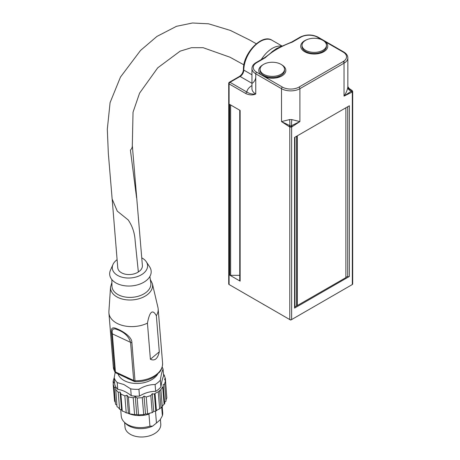 <?xml version="1.0" encoding="UTF-8"?>
<svg xmlns="http://www.w3.org/2000/svg" width="460" height="460" viewBox="0 0 460 460"><rect width="100%" height="100%" fill="white"/><g stroke="black" fill="none" stroke-linecap="round" stroke-linejoin="round"><path stroke-width="0.69" d="M262.844 304.014A12.225 7.055 -0 0 0 263.655 304.531A12.225 7.055 -0 0 0 264.586 305.02M347.708 106.731L347.708 276.569A2.909 1.679 0 0 0 345.868 277.627L345.782 277.575M345.868 277.627L297.321 305.555L297.321 135.821M294.946 137.195L294.946 307.567A1.299 0.753 180 0 1 294.567 308.102L349.364 276.46L349.364 105.771L294.567 137.413L294.567 307.038M294.946 306.883A2.909 1.679 0 0 1 296.585 306.084L296.585 305.555L297.321 305.555L296.585 305.555L296.585 136.246M349.364 276.46A1.299 0.753 180 0 1 347.708 276.552M345.868 107.789L345.868 277.529M239.752 275.339L230.632 275.339A1.299 0.753 180 0 1 229.712 275.12L240.131 281.135A1.299 0.753 180 0 1 239.752 280.6L239.752 110.227M351.572 284.953L352.308 284.533L351.572 284.953M290.519 319.993L289.783 319.568L290.519 319.993L291.623 319.568A1.299 0.753 180 0 1 289.783 319.568L229.097 284.533A1.299 0.753 180 0 1 228.718 283.998L228.718 83.369A1.299 0.753 0 0 0 229.097 83.904L245.904 93.604C249.602 95.203 252.891 95.335 255.76 93.989C252.586 94.415 249.607 93.754 246.824 92.011A1.299 0.753 120 0 0 245.904 93.604M352.688 91.523L352.688 283.998A1.299 0.753 180 0 1 352.308 284.533L290.887 319.993M240.131 281.135L240.131 110.446L229.712 104.431L229.712 275.12M305.578 50.289A12.225 7.055 180 0 1 302.019 45.31A12.225 7.055 180 0 1 309.574 38.789A12.225 7.055 180 0 1 322.903 40.331A12.225 7.055 180 0 1 326.462 45.31A12.225 7.055 180 0 1 318.906 51.836A12.225 7.055 180 0 1 305.578 50.289M326.462 45.31L326.462 46.425A12.225 7.055 180 0 1 322.885 51.411A12.225 7.055 180 0 1 305.595 51.411A12.225 7.055 180 0 1 305.578 51.405A12.225 7.055 180 0 1 302.019 46.425L302.019 45.31M263.689 74.307A12.225 7.055 180 0 1 260.09 69.305A12.225 7.055 180 0 1 267.622 62.79A12.225 7.055 180 0 1 280.939 64.302A12.225 7.055 180 0 1 284.539 69.305A12.225 7.055 180 0 1 277 75.825A12.225 7.055 180 0 1 263.689 74.307M284.539 69.305L284.539 70.42A12.225 7.055 180 0 1 280.957 75.405A12.225 7.055 180 0 1 263.689 75.417A12.225 7.055 180 0 1 263.672 75.405A12.225 7.055 180 0 1 260.09 70.42L260.09 69.305M291.582 42.078A1.299 0.753 60 0 1 292.232 42.142L300.817 37.185A1.299 0.753 -120 0 0 300.167 37.122L291.582 42.078L276.702 48.455L272.17 51.623C270.756 53.124 268.237 55.131 264.615 57.649A1.299 0.753 60 0 1 265.265 57.713C272.188 51.325 281.175 46.132 292.232 42.142M264.615 57.649L256.03 62.606C253.356 64.21 251.999 66.177 251.953 68.505A13.001 7.51 0 0 0 255.76 73.813L281.508 88.682A1.299 0.753 -60 0 1 282.428 87.09L256.68 72.226A11.701 6.756 180 0 1 256.68 62.669L265.265 57.713M343.114 52.049A1.299 0.753 120 0 1 343.764 51.986L318.015 37.122A1.299 0.753 120 0 0 317.365 37.185L343.114 52.049A11.701 6.756 180 0 1 343.114 61.605L298.977 87.09A11.701 6.756 180 0 1 282.428 87.09M290.898 125.977L290.507 125.977A1.041 0.5 127.4 0 0 289.783 127.087L291.623 127.087A1.041 0.5 -127.4 0 0 290.898 125.977L291.565 125.643A1.041 0.517 54 0 1 292.157 126.678L299.897 121.595L291.565 125.643A5.204 0.719 92.7 0 1 291.835 119.588L289.57 119.588L281.508 121.595L289.248 126.678A1.041 0.517 -54 0 1 289.84 125.643L281.508 121.595L281.508 88.682A13.001 7.51 0 0 0 299.897 88.682A1.299 0.753 -120 0 0 298.977 87.09M307.148 39.566A13.524 7.808 0 0 0 304.681 51.733A13.524 7.808 0 0 0 323.805 51.733L323.805 51.733A13.524 7.808 0 0 0 325.484 41.871M321.753 39.721A13.524 7.808 0 0 0 321.333 39.566M264.799 76.912A13.524 7.808 0 0 0 281.877 75.94L281.877 75.94A13.524 7.808 0 0 0 281.784 64.849M262.838 64.849A13.524 7.808 0 0 0 261.067 74.756M307.918 53.113A6.762 3.904 180 0 1 307.648 52.595M320.833 52.595A6.762 3.904 180 0 1 320.568 53.113M290.507 125.977L289.84 125.643A5.204 0.719 -92.7 0 0 289.57 119.588M348.979 88.337L351.359 90.12A5.204 4.554 -10.3 0 1 347.852 86.629A5.204 4.554 -10.3 0 1 347.846 86.578L347.789 87.279C347.403 89.97 346.15 92.914 344.034 96.111L351.773 92.259A1.041 0.673 -113.2 0 0 351.359 91.12L344.034 96.111L344.034 63.198A1.299 0.753 -120 0 0 343.114 61.605M291.835 119.588L299.897 121.595L299.897 88.682L344.034 63.198A13.001 7.51 0 0 0 347.841 57.891L347.841 86.572L349.059 88.395L352.205 90.591A1.041 0.5 127.4 0 0 351.814 90.58L351.359 90.12A1.041 0.517 -54 0 1 351.647 90.16A1.041 0.517 -54 0 1 351.659 90.171M351.814 90.58L351.814 90.81A1.041 0.69 68.6 0 1 352.308 92.052L352.688 91.534L352.205 90.591M351.814 90.81L351.359 91.12A5.204 3.847 -172.6 0 1 347.789 87.279M251.953 85.571A18.204 10.511 0 0 0 246.824 92.011L230.017 82.311L240.131 76.469A1.299 0.753 -120 0 0 239.482 76.406L229.367 82.248A1.299 0.753 60 0 1 230.017 82.311A1.299 0.753 120 0 0 229.097 83.904L229.097 284.533L229.833 284.953M265.989 77.32A6.762 3.904 180 0 1 265.633 76.538M278.996 76.538A6.762 3.904 180 0 1 278.639 77.32M118.042 373.905A20.803 13.185 -4.7 0 0 125.31 381.139A20.803 13.185 -4.7 0 0 157.613 374.267M126.523 377.861A16.255 10.298 -4.7 0 0 130.013 379.488M142.358 265.092A12.225 7.975 174 0 1 142.393 265.408A12.225 7.975 174 0 1 140.306 270.474L138.362 271.969L135.177 241.189C134.78 233.277 132.463 226.205 128.225 219.96L117.26 211.128L112.148 198.99M132.296 145.233A12.225 7.745 -4.7 0 1 132.319 145.475A12.225 7.745 -4.7 0 1 132.33 145.573A12.225 7.745 -4.7 0 1 130.41 150.155L136.574 197.806M138.368 271.975A12.225 7.745 175.3 0 1 125.436 274.206A12.225 7.745 175.3 0 1 117.76 267.766L112.205 199.611M150.386 359.254L147.441 323.161C149.655 311.391 152.622 308.913 156.354 315.727L159.292 351.82L150.386 359.254C154.75 361.244 157.717 358.766 159.292 351.82M111.901 282.509L110.549 287.04A21.074 13.351 175.3 0 0 118.329 297.637A21.074 13.351 175.3 0 0 147.907 294.216A21.074 13.351 175.3 0 0 152.363 283.63L157.929 307.412A24.708 15.657 175.3 0 1 158.159 308.878A24.708 15.657 175.3 0 1 156.354 315.727M147.441 323.161A24.708 15.657 175.3 0 1 122.59 325.473A24.708 15.657 175.3 0 1 108.911 312.892A24.708 15.657 175.3 0 1 108.905 311.409L110.549 287.04M131.893 342.648C132.049 336.657 122.193 330.728 116.144 328.48C112.24 326.841 110.699 328.4 111.515 333.143L114.62 371.243A2.599 1.932 151.1 0 0 114.804 371.847L114.804 371.847A2.599 2.599 0 0 0 115.977 372.945A2.599 1.345 115 0 1 115.443 371.95L112.338 333.856C111.636 329.509 113.074 328.014 116.65 329.383C124.091 331.953 128.731 336.277 130.571 342.355L133.676 380.449A2.599 1.65 -4.7 0 0 134.998 380.742L131.893 342.648A2.599 1.65 175.3 0 1 130.571 342.355L112.338 333.856A2.599 1.65 -4.7 0 1 111.515 333.143M135.234 381.685A2.599 0.345 -88.4 0 1 134.998 380.742A24.708 15.657 175.3 0 0 162.576 363.015C162.679 368.661 160.005 371.605 159.522 372.209L154.267 376.832C148.764 380.19 142.422 381.811 135.234 381.685A2.599 2.599 0 0 1 134.211 381.443A2.599 1.345 -65 0 1 133.676 380.449L115.443 371.95A2.599 1.65 -4.7 0 1 114.62 371.243A24.708 15.657 175.3 0 1 113.327 367.028L108.911 312.892M141.766 257.859A17.687 11.207 175.3 0 1 146.297 261.757L149.672 266.886A20.803 13.185 175.3 0 1 146.573 280.312A20.803 13.185 175.3 0 1 120.819 284.964A20.803 13.185 175.3 0 1 110.492 270.077L112.993 264.471A17.687 11.207 175.3 0 1 116.225 260.377A17.687 11.207 175.3 0 1 117.104 259.693M146.297 261.757A17.687 11.207 175.3 0 1 143.664 273.171A17.687 11.207 175.3 0 1 121.773 277.127A17.687 11.207 175.3 0 1 112.993 264.471M149.874 276.483L150.811 282.9A19.504 12.362 175.3 0 1 146.556 292.037A19.504 12.362 175.3 0 1 119.18 295.205A19.504 12.362 175.3 0 1 111.958 286.062L111.849 279.582M160.385 419.44L160.77 424.12A17.946 11.373 175.3 0 1 151.012 435.332A17.946 11.373 175.3 0 1 131.618 434.982A17.946 11.373 175.3 0 1 124.999 427.035L124.626 422.475M113.287 383.795L113.102 381.558L113.913 382.082L113.171 384.106L114.563 401.149A10.402 6.595 -4.7 0 1 115.425 402.879M116.863 405.122L115.54 404.3L114.155 387.257L115.592 387.487L116.984 406.617A10.402 6.595 -4.7 0 1 119.623 409.279L118.231 392.236L120.123 392.058L120.871 394.036L122.256 411.079L121.566 409.803L119.623 409.279M121.566 409.803L120.123 392.058M124.85 395.893L126.954 395.243L128.363 396.963L129.754 414.006L128.398 412.988L126.241 412.936L124.85 395.893L120.871 394.036M128.398 412.988L126.954 395.243M133.21 397.785L135.263 396.658L137.172 397.992L138.563 415.035L136.712 414.402L134.596 414.828L133.21 397.785L128.363 396.963M136.712 414.402L135.263 396.658M142.295 397.687L144.055 396.129L146.24 397.003L147.625 414.046L145.498 413.879L143.687 414.73L142.295 397.687L137.172 397.992M145.498 413.879L144.055 396.129M165.991 400.861A10.402 6.595 -4.7 0 1 166.83 398.015L165.439 380.972L164.519 379.046L165.37 378.425L166.641 395.663M164.479 376.355L164.392 375.268L163.484 374.302M146.24 397.003L150.822 395.577L152.254 393.725L154.393 394.105A30.009 15.812 -64.1 0 1 155.026 393.398L158.246 391.799A26.249 13.829 -64.1 0 1 159.585 390.678A26.249 13.305 -65.9 0 1 160.873 389.603L162.696 386.998A30.009 15.209 -65.9 0 1 163.329 386.647L163.145 384.635L164.623 384.06L166.014 401.154L164.611 402.362M163.329 386.647L164.72 403.713L164.099 404.248A10.402 6.595 -4.7 0 0 162.265 406.669L159.637 408.865A10.402 6.595 -4.7 0 0 156.429 410.648L155.785 411.171L153.703 411.47L152.214 412.672A10.402 6.595 -4.7 0 0 147.625 414.046M143.687 414.73A10.402 6.595 -4.7 0 0 138.563 415.035M134.596 414.828A10.402 6.595 -4.7 0 0 129.754 414.006M126.241 412.936A10.402 6.595 -4.7 0 0 122.256 411.079M115.592 389.574L118.231 392.236M113.171 384.106L114.155 387.257M114.224 377.936L113.925 378.465M113.93 378.557L113.102 381.558M165.37 378.425L164.369 375.757M165.439 380.972L164.605 383.858M160.873 389.603L162.265 406.669M152.214 412.672L150.822 395.577M162.179 367.109A24.966 15.824 175.3 0 1 163.064 369.127L163.616 375.947C162.581 378.011 161.678 381.685 160.908 386.975A24.966 15.824 175.3 0 1 155.664 391.356C150.138 391.328 144.739 392.909 139.478 396.1A24.966 15.824 175.3 0 1 131.238 395.675C126.609 391.966 122.118 389.873 117.754 389.39A24.966 15.824 175.3 0 1 114.764 384.577L114.206 377.763L115.167 372.347M117.754 389.39L117.202 382.57A24.966 15.824 175.3 0 1 114.206 377.763M139.478 396.1L138.92 389.281A24.966 15.824 175.3 0 1 130.68 388.855L123.843 384.508L117.202 382.57M130.68 388.855L131.238 395.675M160.908 386.975L160.356 380.155A24.966 15.824 175.3 0 1 155.106 384.537C149.58 384.508 144.187 386.089 138.92 389.281M155.106 384.537L155.664 391.356M163.064 369.127C162.029 371.191 161.126 374.871 160.356 380.155M162.219 406.709L162.702 412.66A20.803 13.185 175.3 0 1 162.386 415.771L160.12 419.871L156.458 423.033L152.634 426.121L149.937 426.161A20.803 13.185 175.3 0 1 124.206 422.056A20.803 13.185 175.3 0 1 121.233 416.035L120.704 409.572M161.684 407.175L162.386 415.771M127.391 412.965A20.803 13.185 -4.7 0 0 127.926 413.224A20.803 13.185 -4.7 0 0 129.674 413.948M129.841 414.006A20.803 13.185 -4.7 0 0 148.954 414.132L149.575 413.264M159.637 408.865L158.246 391.799M155.785 411.171L154.393 394.105M153.703 411.47L152.254 393.725M159.585 390.678L160.977 407.778M149.937 426.161L148.954 414.132M155.492 411.211L156.458 423.033M124.206 422.056L125.649 423.505A19.303 12.236 -4.7 0 0 152.634 426.121M294.567 308.102L294.567 137.413M230.632 275.339L230.632 104.96M267.772 77.774A6.699 3.87 180 0 1 267.588 77.671A6.699 3.87 180 0 1 267.576 77.665L263.672 75.405M280.957 75.405L277.046 77.665A6.699 3.87 180 0 1 276.851 77.774M278.064 77.079A5.784 3.341 180 0 1 277.932 77.521M266.691 77.521A5.784 3.341 180 0 1 266.558 77.079M251.953 74.802L243.811 70.098A1.299 0.753 180 0 1 243.426 69.569C242.748 53.573 262.068 33.315 272.061 40.273L282.112 46.075M251.953 83.294L240.131 76.469A5.204 3.001 120 0 0 243.811 70.098A23.408 13.512 -60 0 1 254.029 46.546A23.408 13.512 -60 0 1 272.061 40.273M256.03 62.606A1.299 0.753 60 0 1 256.68 62.669M251.953 68.505L251.953 88.682A13.001 7.51 180 0 0 255.76 93.989L255.76 73.813A1.299 0.753 -60 0 1 256.68 72.226M300.817 37.185A11.701 6.756 180 0 1 317.365 37.185M289.248 126.678L289.783 127.087L289.783 319.568M281.606 46.264A23.408 13.512 120 0 0 261.28 59.576M255.76 76.998A5.204 3.001 -60 0 1 252.086 83.369M291.623 319.568L291.623 127.087L292.157 126.678M351.773 92.259L352.308 92.052L352.308 284.533M344.034 63.198L344.034 61.007M162.696 386.998L164.099 404.248M155.026 393.398L156.429 410.648M319.389 53.429L322.885 51.411M309.091 53.429L305.595 51.411M266.53 77.061L266.53 77.475M278.099 77.061L278.099 77.475M343.764 51.986C346.438 53.596 347.794 55.562 347.841 57.891M318.015 37.122C312.07 34.27 306.118 34.27 300.167 37.122M277.041 48.271L276.506 48.559M243.426 69.569C243.162 72.456 241.845 74.733 239.482 76.406M229.367 82.248A1.299 1.299 0 0 0 228.718 83.369M256.277 43.769L249.711 40.037L230.408 30.44L208.581 23.805L192.493 23L176.496 26.312L156.935 36.42L140.524 50.45L120.485 77.05L110.095 102.58L107.312 129.197L108.324 153.295L112.159 199.18M243.886 64.843L230.058 57.241L203.13 47.69L191.492 47.69L180.159 51.14L157.711 67.844L139.581 93.133L133.032 112.2L132.313 145.578M142.381 265.408L132.319 145.475M158.159 308.878L162.576 363.015M134.211 381.443L115.977 372.945M114.804 371.847L113.327 367.028M152.363 283.63L150.293 279.381"/></g></svg>
